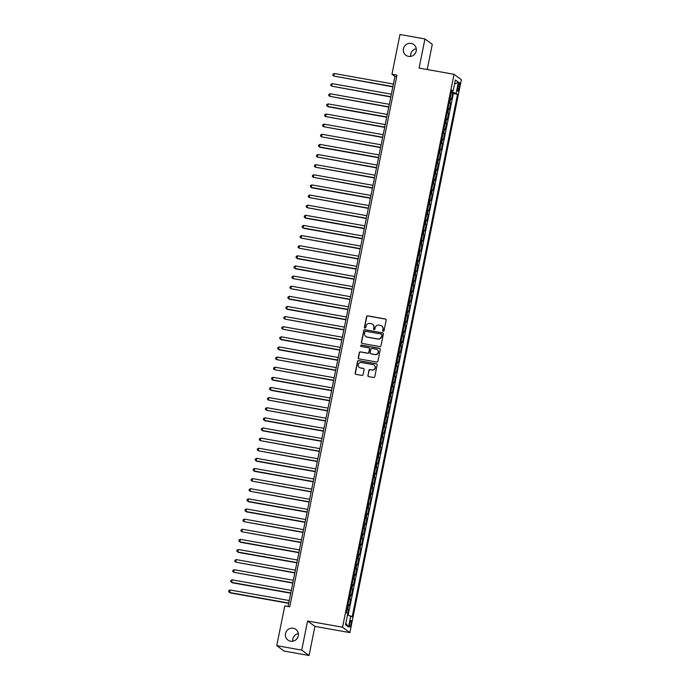 <?xml version="1.0" encoding="UTF-8"?>
<svg xmlns="http://www.w3.org/2000/svg" width="690" height="690" viewBox="0 0 690 690"><rect width="100%" height="100%" fill="white"/><g stroke="black" fill="none" stroke-linecap="round" stroke-linejoin="round"><path stroke-width="1.03" d="M383.209 331.295A0.716 0.69 -53.7 0 0 384.037 330.726L386.167 320.16A1.018 0.992 -53.7 0 0 385.382 318.996L367.736 315.848A1.018 0.992 -53.7 0 0 366.562 316.667L364.432 327.224A0.716 0.69 -53.7 0 0 364.976 328.043A0.716 0.69 -53.7 0 0 365.804 327.465L366.079 326.103A3.26 3.165 -53.7 0 1 369.857 323.481L371.324 323.739A3.26 3.165 -53.7 0 1 373.825 327.483L373.549 328.854A0.716 0.69 -53.7 0 0 374.092 329.673A0.716 0.69 -53.7 0 0 374.92 329.096L375.196 327.733A3.26 3.165 -53.7 0 1 378.974 325.111L380.44 325.37A3.26 3.165 -53.7 0 1 382.941 329.113L382.665 330.476A0.716 0.69 -53.7 0 0 383.209 331.295M293.198 628.245A6.65 6.46 -53.7 0 0 287.954 640.087A6.65 6.46 -53.7 0 0 297.839 637.267A6.65 6.46 -53.7 0 0 293.198 628.245M298.347 633.61A6.65 6.46 -53.7 0 0 292.767 641.217M411.119 43.41A6.65 6.46 -53.7 0 0 405.884 55.252A6.65 6.46 -53.7 0 0 415.76 52.431A6.65 6.46 -53.7 0 0 411.119 43.41M416.268 48.783A6.65 6.46 -53.7 0 0 410.688 56.39M351.02 624.157A3.321 0.707 100.1 0 0 350.969 620.422A3.321 0.707 100.1 0 0 349.752 623.225A3.321 0.707 100.1 0 0 349.804 626.96A3.321 0.707 100.1 0 0 351.02 624.157M367.856 375.438A1.018 0.992 -53.7 0 0 368.641 376.611L373.592 377.49A1.018 0.992 -53.7 0 0 374.774 376.671L377.137 364.941A1.018 0.992 -53.7 0 0 376.352 363.777L358.714 360.629A1.018 0.992 -53.7 0 0 357.532 361.448L355.16 373.178A1.018 0.992 -53.7 0 0 355.945 374.342L361.922 375.412A1.018 0.992 -53.7 0 0 363.104 374.592L364.113 369.573A1.018 0.992 -53.7 0 0 363.337 368.4L360.37 367.873A2.726 2.648 -53.7 0 1 358.464 364.173A2.726 2.648 -53.7 0 1 361.439 362.552L373.057 364.63A2.726 2.648 -53.7 0 1 374.963 368.331A2.726 2.648 -53.7 0 1 371.988 369.944L370.056 369.599A1.018 0.992 -53.7 0 0 368.874 370.418L368.055 375.584A1.018 0.992 -53.7 0 0 368.339 376.498M307.585 621L301.72 650.118L276.75 645.659L284.09 651.05L309.06 655.5L314.925 626.382L349.882 632.618L342.542 627.236L307.585 621L314.925 626.382M427.214 69.517L432.285 44.341L424.954 38.95L419.08 68.069L454.037 74.304L342.542 627.236M424.954 38.95L399.984 34.5L391.963 74.253L394.939 76.435L288.058 606.501M276.75 645.659L284.763 605.915L289.757 606.803L396.957 75.141L391.963 74.253M379.819 346.578A1.018 0.992 -53.7 0 0 381.001 345.759L383.373 334.029A1.018 0.992 -53.7 0 0 382.588 332.856L364.941 329.708A1.018 0.992 -53.7 0 0 363.759 330.527L361.396 342.257A1.018 0.992 -53.7 0 0 362.181 343.43L379.819 346.578M380.25 349.485L377.887 361.215A1.018 0.992 -53.7 0 1 376.706 362.034L359.059 358.886A1.018 0.992 -53.7 0 1 358.282 357.713L359.292 352.694A1.018 0.992 -53.7 0 1 360.473 351.874L367.632 353.151A1.018 0.992 -53.7 0 0 368.814 352.331L369.478 349.002A1.018 0.992 -53.7 0 0 368.702 347.838L361.25 346.509A0.716 0.69 -53.7 0 1 360.749 345.535A0.716 0.69 -53.7 0 1 361.534 345.112L379.474 348.312A1.018 0.992 -53.7 0 1 380.25 349.485M347.717 613.6L348.536 609.555L347.053 609.287M347.165 608.727L347.812 609.02L348.631 604.966L349.356 605.501L350.58 599.42L349.097 599.161M349.209 598.601L349.856 598.894L350.675 594.84L351.4 595.375L352.625 589.295L351.132 589.036M351.245 588.475L351.9 588.768L352.711 584.715L353.435 585.249L354.66 579.169L353.177 578.901M353.289 578.349L353.936 578.643L354.755 574.589L355.479 575.124L356.704 569.043L355.221 568.776M355.333 568.224L355.98 568.508L356.799 564.463L357.524 564.989L358.748 558.917L357.265 558.65M357.377 558.089L358.024 558.383L358.843 554.337L359.568 554.864L360.792 548.792L359.3 548.524M359.412 547.964L360.068 548.257L360.879 544.212L361.603 544.738L362.828 538.666L361.344 538.398M361.457 537.838L362.103 538.131L362.923 534.077L363.647 534.612L364.872 528.531L363.389 528.273M363.501 527.712L364.148 528.005L364.967 523.952L365.691 524.486L366.916 518.406L365.433 518.147M365.545 517.586L366.192 517.88L367.011 513.826L367.736 514.361L368.96 508.28L367.468 508.013M367.58 507.461L368.236 507.754L369.047 503.7L369.771 504.235L370.996 498.154L369.512 497.887M369.624 497.335L370.271 497.619L371.091 493.574L371.815 494.1L373.04 488.028L371.556 487.761M371.669 487.2L372.315 487.494L373.135 483.449L373.859 483.975L375.084 477.903L373.601 477.635M373.713 477.075L374.36 477.368L375.179 473.323L375.903 473.849L377.128 467.777L375.636 467.51M375.748 466.949L376.404 467.242L377.214 463.188L377.939 463.723L379.164 457.643L377.68 457.384M377.792 456.823L378.439 457.116L379.259 453.063L379.983 453.597L381.208 447.517L379.724 447.258M379.836 446.697L380.483 446.991L381.303 442.937L382.027 443.472L383.252 437.391L381.768 437.124M381.88 436.572L382.527 436.865L383.347 432.811L384.071 433.346L385.296 427.265L383.804 426.998M383.916 426.446L384.572 426.731L385.382 422.685L386.107 423.212L387.332 417.139L385.848 416.872M385.96 416.312L386.607 416.605L387.426 412.56L388.151 413.086L389.376 407.014L387.892 406.746M388.004 406.186L388.651 406.479L389.471 402.434L390.195 402.96L391.42 396.888L389.936 396.621M390.048 396.06L390.695 396.353L391.515 392.3L392.239 392.834L393.464 386.754L391.972 386.495M392.084 385.934L392.739 386.228L393.55 382.174L394.275 382.709L395.499 376.628L394.016 376.369M394.128 375.809L394.775 376.102L395.594 372.048L396.319 372.583L397.544 366.502L396.06 366.235M396.172 365.683L396.819 365.976L397.638 361.922L398.363 362.457L399.588 356.376L398.104 356.109M398.216 355.557L398.863 355.842L399.683 351.797L400.407 352.323L401.632 346.251L400.14 345.983M400.252 345.423L400.907 345.716L401.718 341.671L402.443 342.197L403.667 336.125L402.184 335.858M402.296 335.297L402.943 335.59L403.762 331.545L404.487 332.071L405.711 325.999L404.228 325.732M404.34 325.171L404.987 325.464L405.806 321.411L406.531 321.945L407.756 315.865L406.272 315.606M406.384 315.045L407.031 315.339L407.85 311.285L408.575 311.82L409.8 305.739L408.308 305.48M408.42 304.92L409.075 305.213L409.886 301.159L410.61 301.694L411.835 295.613L410.352 295.346M410.464 294.794L411.111 295.087L411.93 291.033L412.655 291.568L413.879 285.488L412.396 285.22M412.508 284.668L413.155 284.953L413.974 280.908L414.699 281.434L415.923 275.362L414.44 275.094M414.552 274.534L415.199 274.827L416.018 270.782L416.743 271.308L417.968 265.236L416.475 264.969M416.588 264.408L417.243 264.701L418.054 260.656L418.778 261.182L420.003 255.11L418.52 254.843M418.632 254.282L419.279 254.576L420.098 250.522L420.822 251.056L422.047 244.976L420.564 244.717M420.676 244.156L421.323 244.45L422.142 240.396L422.866 240.931L424.091 234.85L422.608 234.591M422.72 234.031L423.367 234.324L424.186 230.27L424.902 230.805L426.135 224.724L424.643 224.457M424.755 223.905L425.411 224.198L426.222 220.145L426.946 220.679L428.171 214.599L426.687 214.331M426.8 213.779L427.446 214.064L428.266 210.019L428.99 210.545L430.215 204.473L428.731 204.206M428.844 203.645L429.49 203.938L430.31 199.893L431.034 200.419L432.259 194.347L430.776 194.08M430.888 193.519L431.535 193.812L432.354 189.767L433.07 190.293L434.303 184.221L432.811 183.954M432.923 183.393L433.579 183.687L434.389 179.633L435.114 180.168L436.339 174.087L434.855 173.828M434.967 173.268L435.614 173.561L436.434 169.507L437.158 170.042L438.383 163.961L436.899 163.703M437.012 163.142L437.658 163.435L438.478 159.381L439.202 159.916L440.427 153.836L438.944 153.568M439.056 153.016L439.703 153.309L440.522 149.256L441.238 149.79L442.471 143.71L440.979 143.442M441.091 142.89L441.747 143.175L442.557 139.13L443.282 139.656L444.507 133.584L443.023 133.317M443.135 132.765L443.782 133.049L444.602 129.004L445.326 129.53L446.551 123.458L445.067 123.191M445.179 122.63L445.826 122.924L446.646 118.878L447.37 119.404L448.595 113.333L447.111 113.065M447.224 112.505L447.87 112.798L448.69 108.744L449.406 109.279L450.639 103.198L449.259 102.379M449.147 102.939L450.639 103.198M458.22 85.396L457.772 87.621A3.217 0.69 100.1 0 0 457.815 91.244A3.217 0.69 100.1 0 0 458.997 88.527L459.445 86.293A3.217 0.69 100.1 0 0 459.402 82.679A3.217 0.69 100.1 0 0 458.22 85.396M349.882 632.618L461.368 79.686L454.037 74.304M347.501 614.954L352.167 616.86L457.539 94.314L456.15 93.297L451.355 91.994L451.553 91.02L453.132 91.08L451.743 90.062L346.38 612.616L347.769 613.634L345.526 624.769L348.536 626.986L345.811 623.32M350.779 615.842L348.536 626.986M453.132 91.08L455.383 79.945L458.393 82.153L456.15 93.297M348.174 615.135L453.339 93.564L452.675 93.072L451.45 99.153L450.078 98.325M447.87 112.798L448.595 113.333M445.826 122.924L446.551 123.458M443.782 133.049L444.507 133.584M441.747 143.175L442.471 143.71M439.703 153.309L440.427 153.836M437.658 163.435L438.383 163.961M435.614 173.561L436.339 174.087M433.579 183.687L434.303 184.221M431.535 193.812L432.259 194.347M429.49 203.938L430.215 204.473M427.446 214.064L428.171 214.599M425.411 224.198L426.135 224.724M423.367 234.324L424.091 234.85M421.323 244.45L422.047 244.976M419.279 254.576L420.003 255.11M417.243 264.701L417.968 265.236M415.199 274.827L415.923 275.362M413.155 284.953L413.879 285.488M411.111 295.087L411.835 295.613M409.075 305.213L409.8 305.739M407.031 315.339L407.756 315.865M404.987 325.464L405.711 325.999M402.943 335.59L403.667 336.125M400.907 345.716L401.632 346.251M398.863 355.842L399.588 356.376M396.819 365.976L397.544 366.502M394.775 376.102L395.499 376.628M392.739 386.228L393.464 386.754M390.695 396.353L391.42 396.888M388.651 406.479L389.376 407.014M386.607 416.605L387.332 417.139M384.572 426.731L385.296 427.265M382.527 436.865L383.252 437.391M380.483 446.991L381.208 447.517M378.439 457.116L379.164 457.643M376.404 467.242L377.128 467.777M374.36 477.368L375.084 477.903M372.315 487.494L373.04 488.028M370.271 497.619L370.996 498.154M368.236 507.754L368.96 508.28M366.192 517.88L366.916 518.406M364.148 528.005L364.872 528.531M362.103 538.131L362.828 538.666M360.068 548.257L360.792 548.792M358.024 558.383L358.748 558.917M355.98 568.508L356.704 569.043M353.936 578.643L354.66 579.169M351.9 588.768L352.625 589.295M349.856 598.894L350.58 599.42M347.812 609.02L348.536 609.555M301.72 650.118L309.06 655.5M396.638 76.737L394.939 76.435M451.191 92.814L452.675 93.072M453.339 93.564L457.539 94.314M448.69 108.744L448.034 108.459M446.646 118.878L445.999 118.585M444.602 129.004L443.955 128.711M442.557 139.13L441.911 138.837M440.522 149.256L439.866 148.962M438.478 159.381L437.831 159.088M436.434 169.507L435.787 169.214M434.389 179.633L433.743 179.348M432.354 189.767L431.699 189.474M430.31 199.893L429.663 199.6M428.266 210.019L427.619 209.726M426.222 220.145L425.575 219.851M424.186 230.27L423.531 229.977M422.142 240.396L421.495 240.103M420.098 250.522L419.451 250.237M418.054 260.656L417.407 260.363M416.018 270.782L415.363 270.489M413.974 280.908L413.327 280.614M411.93 291.033L411.283 290.74M409.886 301.159L409.239 300.866M407.85 311.285L407.195 310.992M405.806 321.411L405.159 321.126M403.762 331.545L403.115 331.252M401.718 341.671L401.071 341.378M399.683 351.797L399.027 351.503M397.638 361.922L396.991 361.629M395.594 372.048L394.947 371.755M393.55 382.174L392.903 381.88M391.515 392.3L390.859 392.015M389.471 402.434L388.824 402.141M387.426 412.56L386.78 412.266M385.382 422.685L384.735 422.392M383.347 432.811L382.691 432.518M381.303 442.937L380.656 442.644M379.259 453.063L378.612 452.769M377.214 463.188L376.568 462.904M375.179 473.323L374.523 473.03M373.135 483.449L372.488 483.155M371.091 493.574L370.444 493.281M369.047 503.7L368.4 503.407M367.011 513.826L366.356 513.533M364.967 523.952L364.32 523.658M362.923 534.077L362.276 533.793M360.879 544.212L360.232 543.918M358.843 554.337L358.188 554.044M356.799 564.463L356.152 564.17M354.755 574.589L354.108 574.296M352.711 584.715L352.064 584.421M350.675 594.84L350.02 594.547M348.631 604.966L347.984 604.682M454.555 84.042L458.393 82.153M383.036 331.235A0.716 0.69 -53.7 0 1 382.864 330.622L383.14 329.259A3.26 3.165 -53.7 0 0 381.829 325.999M372.712 324.369A3.26 3.165 -53.7 0 1 374.023 327.629L373.747 329.001A0.716 0.69 -53.7 0 0 373.92 329.613M385.882 319.246A1.018 0.992 -53.7 0 0 385.581 319.134L367.934 315.986A1.018 0.992 -53.7 0 0 366.752 316.805L364.63 327.37A0.716 0.69 -53.7 0 0 364.794 327.983M383.088 333.106A1.018 0.992 -53.7 0 0 382.786 333.003L365.139 329.855A1.018 0.992 -53.7 0 0 363.958 330.674L361.595 342.404A1.018 0.992 -53.7 0 0 361.879 343.327M381.777 334.874A0.716 0.69 -53.7 0 0 381.234 334.055L365.743 331.295A0.716 0.69 -53.7 0 0 364.915 331.864L364.622 333.313A3.26 3.165 -53.7 0 0 367.123 337.048L377.706 338.937A3.26 3.165 -53.7 0 0 381.484 336.315L381.975 335.021A0.716 0.69 -53.7 0 0 381.605 334.262M365.933 336.573A3.26 3.165 -53.7 0 0 367.322 337.194L367.123 337.048M381.975 335.021L381.682 336.461A3.26 3.165 -53.7 0 1 377.904 339.083L367.322 337.194M369.202 348.088A1.018 0.992 -53.7 0 1 369.676 349.149L369.012 352.478A1.018 0.992 -53.7 0 1 367.83 353.297L360.672 352.021A1.018 0.992 -53.7 0 0 359.49 352.84L358.481 357.86A1.018 0.992 -53.7 0 0 358.765 358.783M379.966 348.571A1.018 0.992 -53.7 0 0 379.673 348.459L361.733 345.259A0.716 0.69 -53.7 0 0 361.077 346.449M375.058 354.479A2.726 2.648 -53.7 0 0 377.206 349.623A2.726 2.648 -53.7 0 0 376.128 349.157L372.031 348.433A1.018 0.992 -53.7 0 0 370.858 349.252L370.185 352.581A1.018 0.992 -53.7 0 0 370.961 353.746L375.257 354.626A2.726 2.648 -53.7 0 0 377.301 349.692M370.668 353.642A1.018 0.992 -53.7 0 0 371.16 353.892L370.961 353.746M375.257 354.626L371.16 353.892M374.23 365.165A2.726 2.648 -53.7 0 1 372.186 370.09L370.254 369.745A1.018 0.992 -53.7 0 0 369.072 370.565L368.055 375.584M359.395 367.485A2.726 2.648 -53.7 0 0 360.568 368.02L360.37 367.873M363.837 368.65A1.018 0.992 -53.7 0 0 363.535 368.546L360.568 368.02M376.852 364.027A1.018 0.992 -53.7 0 0 376.55 363.915L358.904 360.767A1.018 0.992 -53.7 0 0 357.731 361.586L355.359 373.316A1.018 0.992 -53.7 0 0 355.643 374.239M393.404 84.059L334.271 73.511L333.762 76.047L392.843 86.862M334.271 73.511L332.968 74.149L332.77 75.167L333.762 76.047L392.895 86.595M391.359 94.185L332.235 83.637L331.726 86.172L390.799 96.988M332.235 83.637L330.933 84.275L330.726 85.293L331.726 86.172L390.851 96.721M389.315 104.319L330.191 93.771L329.682 96.298L388.755 107.114M330.191 93.771L328.889 94.401L328.682 95.418L329.682 96.298L388.806 106.847M387.28 114.445L328.147 103.897L327.638 106.424L328.138 106.786L386.711 117.24M328.147 103.897L326.844 104.535L326.646 105.544L327.638 106.424L386.771 116.972M385.236 124.571L326.103 114.022L325.594 116.55L384.675 127.365M326.103 114.022L324.8 114.661L324.602 115.67L325.594 116.55L384.727 127.098M383.192 134.697L324.067 124.148L323.558 126.684L382.631 137.491M324.067 124.148L322.765 124.787L322.558 125.796L323.558 126.684L382.683 137.232M381.147 144.822L322.023 134.274L321.514 136.81L380.587 147.626M322.023 134.274L320.721 134.912L320.514 135.921L321.514 136.81L380.639 147.358M379.112 154.948L319.979 144.4L319.47 146.936L319.97 147.298L378.543 157.751M319.979 144.4L318.677 145.038L318.478 146.056L319.47 146.936L378.603 157.484M377.068 165.074L317.935 154.525L317.426 157.061L376.507 167.877M317.935 154.525L316.632 155.164L316.434 156.182L317.426 157.061L376.559 167.61M375.024 175.208L315.899 164.66L315.39 167.187L374.463 178.003M315.899 164.66L314.597 165.29L314.39 166.307L315.39 167.187L374.515 177.735M372.98 185.334L313.855 174.786L313.346 177.313L372.419 188.129M313.855 174.786L312.553 175.424L312.346 176.433L313.346 177.313L372.471 187.861M370.944 195.46L311.811 184.911L311.302 187.439L311.802 187.809L370.375 198.254M311.811 184.911L310.509 185.55L310.31 186.559L311.302 187.439L370.435 197.987M368.9 205.586L309.767 195.037L309.258 197.573L368.339 208.38M309.767 195.037L308.464 195.675L308.266 196.685L309.258 197.573L368.391 208.121M366.856 215.711L307.731 205.163L307.223 207.699L366.295 218.506M307.731 205.163L306.429 205.801L306.222 206.81L307.223 207.699L366.347 218.247M364.82 225.837L305.687 215.289L305.178 217.824L305.67 218.187L364.251 228.64M305.687 215.289L304.385 215.927L304.178 216.945L305.178 217.824L364.303 228.373M362.776 235.963L303.643 225.414L303.134 227.95L303.635 228.312L362.207 238.766M303.643 225.414L302.341 226.053L302.142 227.07L303.134 227.95L362.267 238.499M360.732 246.097L301.599 235.549L301.09 238.076L360.171 248.892M301.599 235.549L300.297 236.178L300.098 237.196L301.09 238.076L360.223 248.624M358.688 256.223L299.564 245.674L299.055 248.202L358.127 259.017M299.564 245.674L298.261 246.313L298.054 247.322L299.055 248.202L358.179 258.75M356.652 266.349L297.519 255.8L297.011 258.327L297.502 258.698L356.083 269.143M297.519 255.8L296.217 256.439L296.01 257.448L297.011 258.327L356.135 268.876M354.608 276.474L295.475 265.926L294.966 268.462L295.467 268.824L354.039 279.269M295.475 265.926L294.173 266.564L293.974 267.573L294.966 268.462L354.099 279.01M352.564 286.6L293.431 276.052L292.922 278.588L352.004 289.395M293.431 276.052L292.129 276.69L291.93 277.699L292.922 278.588L352.055 289.136M350.52 296.726L291.396 286.178L290.887 288.713L349.959 299.529M291.396 286.178L290.093 286.816L289.886 287.834L290.887 288.713L350.011 299.262M348.485 306.852L289.352 296.303L288.843 298.839L289.334 299.201L347.915 309.655M289.352 296.303L288.049 296.942L287.842 297.959L288.843 298.839L347.967 309.387M346.44 316.986L287.307 306.438L286.798 308.965L287.299 309.327L345.871 319.781M287.307 306.438L286.005 307.067L285.807 308.085L286.798 308.965L345.932 319.513M344.396 327.112L285.263 316.563L284.754 319.091L343.836 329.906M285.263 316.563L283.961 317.202L283.762 318.211L284.754 319.091L343.887 329.639M342.352 337.238L283.228 326.689L282.719 329.216L341.791 340.032M283.228 326.689L281.925 327.327L281.718 328.337L282.719 329.216L341.843 339.765M340.317 347.363L281.184 336.815L280.675 339.351L281.166 339.713L339.747 350.158M281.184 336.815L279.881 337.453L279.674 338.462L280.675 339.351L339.799 349.899M338.272 357.489L279.139 346.941L278.631 349.476L279.131 349.839L337.703 360.284M279.139 346.941L277.837 347.579L277.639 348.588L278.631 349.476L337.764 360.025M336.228 367.615L277.104 357.066L276.587 359.602L335.668 370.418M277.104 357.066L275.793 357.705L275.595 358.722L276.587 359.602L335.72 370.151M334.184 377.74L275.06 367.192L274.551 369.728L333.624 380.544M275.06 367.192L273.757 367.83L273.551 368.848L274.551 369.728L333.675 380.276M332.149 387.875L273.016 377.327L272.507 379.854L272.998 380.216L331.579 390.669M273.016 377.327L271.713 377.956L271.506 378.974L272.507 379.854L331.631 390.402M330.105 398.001L270.972 387.452L270.463 389.979L270.963 390.342L329.535 400.795M270.972 387.452L269.669 388.091L269.471 389.1L270.463 389.979L329.596 400.528M328.061 408.126L268.936 397.578L268.419 400.105L327.5 410.921M268.936 397.578L267.625 398.216L267.427 399.225L268.419 400.105L327.552 410.654M326.016 418.252L266.892 407.704L266.383 410.24L325.456 421.047M266.892 407.704L265.59 408.342L265.383 409.351L266.383 410.24L325.507 420.788M323.981 428.378L264.848 417.829L264.339 420.365L264.831 420.728L323.412 431.172M264.848 417.829L263.546 418.468L263.339 419.477L264.339 420.365L323.463 430.914M321.937 438.504L262.804 427.955L262.295 430.491L262.795 430.853L321.368 441.307M262.804 427.955L261.501 428.594L261.303 429.611L262.295 430.491L321.428 441.039M319.893 448.629L260.768 438.081L260.251 440.617L319.332 451.433M260.768 438.081L259.457 438.719L259.259 439.737L260.251 440.617L319.384 451.165M317.849 458.764L258.724 448.215L258.215 450.743L317.288 461.558M258.724 448.215L257.422 448.845L257.215 449.863L258.215 450.743L317.34 461.291M315.813 468.889L256.68 458.341L256.171 460.868L256.663 461.231L315.244 471.684M256.68 458.341L255.378 458.979L255.171 459.989L256.171 460.868L315.296 471.417M313.769 479.015L254.636 468.467L254.127 470.994L254.627 471.365L313.2 481.81M254.636 468.467L253.334 469.105L253.135 470.114L254.127 470.994L313.26 481.542M311.725 489.141L252.6 478.593L252.083 481.128L311.164 491.936M252.6 478.593L251.289 479.231L251.091 480.24L252.083 481.128L311.216 491.677M309.681 499.267L250.556 488.718L250.047 491.254L309.12 502.061M250.556 488.718L249.254 489.357L249.047 490.366L250.047 491.254L309.172 501.803M307.645 509.393L248.512 498.844L248.003 501.38L248.495 501.742L307.076 512.196M248.512 498.844L247.21 499.482L247.003 500.5L248.003 501.38L307.128 511.928M305.601 519.518L246.468 508.97L245.959 511.506L246.459 511.868L305.032 522.321M246.468 508.97L245.166 509.608L244.967 510.626L245.959 511.506L305.092 522.054M303.557 529.653L244.433 519.104L243.915 521.631L302.996 532.447M244.433 519.104L243.121 519.734L242.923 520.752L243.915 521.631L303.048 532.18M301.513 539.778L242.388 529.23L241.88 531.757L300.952 542.573M242.388 529.23L241.086 529.868L240.879 530.877L241.88 531.757L301.004 542.306M299.477 549.904L240.344 539.356L239.835 541.883L240.327 542.254L298.908 552.699M240.344 539.356L239.042 539.994L238.835 541.003L239.835 541.883L298.96 552.431M297.433 560.03L238.3 549.482L237.791 552.017L238.291 552.38L296.864 562.824M238.3 549.482L236.998 550.12L236.799 551.129L237.791 552.017L296.924 562.566M295.389 570.156L236.265 559.607L235.747 562.143L294.828 572.95M236.265 559.607L234.954 560.245L234.755 561.255L235.747 562.143L294.88 572.691M293.345 580.281L234.221 569.733L233.712 572.269L292.784 583.085M234.221 569.733L232.918 570.371L232.711 571.389L233.712 572.269L292.836 582.817M291.309 590.407L232.176 579.859L231.668 582.394L232.159 582.757L290.74 593.21M232.176 579.859L230.874 580.497L230.667 581.515L231.668 582.394L290.792 592.943M289.265 600.542L230.132 589.993L229.623 592.52L230.124 592.883L288.696 603.336M230.132 589.993L228.83 590.623L228.631 591.641L229.623 592.52L288.756 603.069M449.915 102.672L450.725 98.618M458.082 86.052L459.445 86.293M457.651 88.285L458.997 88.527"/></g></svg>
